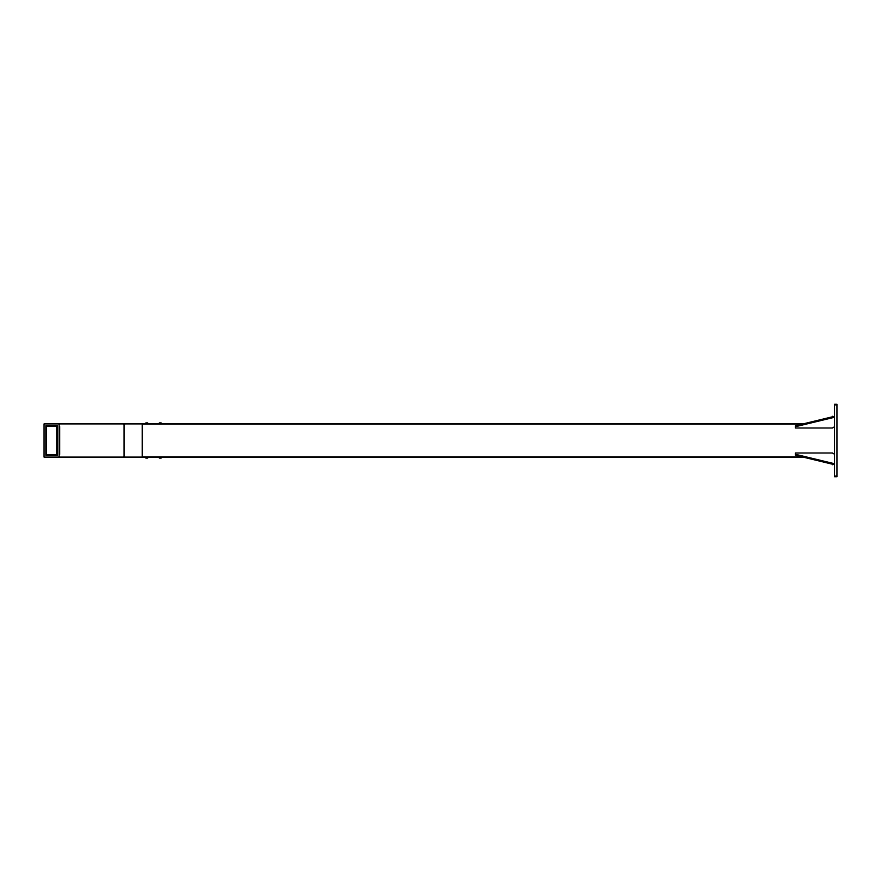<?xml version="1.0" encoding="UTF-8"?>
<svg xmlns="http://www.w3.org/2000/svg" width="881" height="881" viewBox="0 0 881 881"><rect width="100%" height="100%" fill="white"/><g stroke="black" fill="none" stroke-linecap="round" stroke-linejoin="round"><path stroke-width="1.32" d="M123.384 423.904L125.058 423.904L124.078 424.807L123.384 423.904L59.831 423.904L59.137 424.807M59.137 456.193L59.831 457.096L59.137 457.096L59.137 423.904L59.831 423.904M124.078 424.807L124.078 456.193L124.078 424.807M123.384 457.096L124.078 456.193L125.058 457.096L59.831 457.096M59.137 423.904L44.05 423.904L44.05 457.096L59.137 457.096M45.856 455.29L57.331 455.29L57.331 425.71L45.856 425.71L45.856 455.29L45.856 425.71L57.331 425.71L57.331 455.29L45.856 455.29L46.462 454.684L56.725 454.684L56.725 426.316L46.462 426.316L46.462 454.684M46.462 426.316L45.856 425.71M57.331 425.71L56.725 426.316M57.331 455.29L56.725 454.684M125.058 457.096L142.204 457.096L142.204 423.904L802.635 423.904M125.058 423.904L142.204 423.904M59.137 454.387L59.137 454.981M59.137 426.019L59.137 426.613M59.688 454.387L59.688 426.613M834.538 476.114L836.95 476.114L836.95 476.72L834.538 476.72L834.538 404.28L836.95 404.28L836.95 404.886L834.538 404.886M836.95 476.114L836.95 404.886M802.051 456.953L142.204 456.953L142.204 424.047L802.051 424.047M142.204 457.096L802.635 457.096M834.538 417.264L795.301 426.745L795.301 428.001L832.424 428.001L834.538 426.745M795.301 426.745L795.301 425.776L834.538 416.284M832.424 417.264L832.424 416.284M834.538 464.716L795.301 455.224L795.301 452.999L832.424 452.999L834.538 454.255M834.538 463.736L795.301 454.255M832.424 464.716L832.424 463.736M147.523 458.098L147.523 458.098A1.707 1.707 0 0 0 148.305 457.217L145.145 457.217A1.707 1.707 0 0 0 145.938 458.098L146.081 458.098M147.358 458.098L145.938 458.098M161.895 457.096L158.723 457.217A1.707 1.707 0 0 0 159.516 458.098L159.626 458.098M160.981 458.098L159.516 458.098M160.584 423.783L161.873 423.783A1.707 1.707 0 0 0 161.102 422.902L159.516 422.902A1.707 1.707 0 0 0 158.723 423.783L160.584 423.783M160.188 422.902L160.838 422.902M145.145 423.904L148.305 423.783A1.707 1.707 0 0 0 147.523 422.902L147.413 422.902M146.488 422.902L147.523 422.902M161.102 458.098A1.707 1.707 0 0 0 161.895 457.217M145.938 422.902A1.707 1.707 0 0 0 145.145 423.783"/></g></svg>
